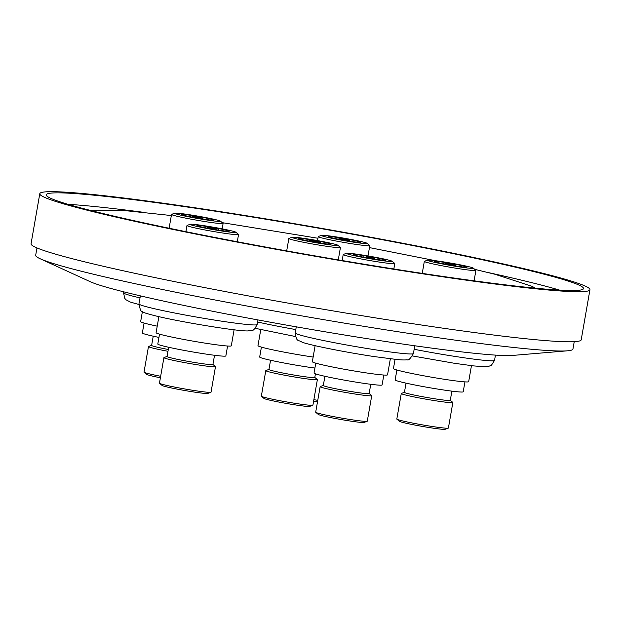 <?xml version="1.0" encoding="UTF-8"?>
<svg xmlns="http://www.w3.org/2000/svg" width="621" height="621" viewBox="0 0 621 621"><rect width="100%" height="100%" fill="white"/><g stroke="black" fill="none" stroke-linecap="round" stroke-linejoin="round"><path stroke-width="0.93" d="M36.965 247.926L35.684 255.27A272.697 13.957 9.9 0 0 40.186 258.763L90.262 281.709A218.413 11.178 9.9 0 0 255.386 319.458A218.413 11.178 9.9 0 0 512.643 355.429L567.532 350.803A272.697 13.957 9.9 0 0 572.95 349.041L574.231 341.69M40.186 258.763A272.697 13.957 9.9 0 0 246.351 305.897A272.697 13.957 9.9 0 0 567.532 350.803M367.158 243.331L369.72 245.466A26.175 1.343 -170.1 0 1 369.805 245.598A26.175 1.343 -170.1 0 1 338.453 241.46A26.175 1.343 -170.1 0 1 318.231 236.601A26.175 1.343 -170.1 0 1 318.348 236.5L321.492 235.359A23.272 1.188 -170.1 0 1 349.25 239.132A23.272 1.188 -170.1 0 1 367.158 243.331A23.272 1.188 -170.1 0 1 339.361 239.768A23.272 1.188 -170.1 0 1 321.492 235.359M347.783 239.225A16.363 0.838 -170.1 0 1 360.421 242.26A16.363 0.838 -170.1 0 1 340.828 239.675A16.363 0.838 -170.1 0 1 328.183 236.632A16.363 0.838 -170.1 0 1 347.783 239.225M343.149 239.52L338.934 238.511L345.462 239.372L349.677 240.381L343.149 239.52M344.997 239.403L341.084 238.883L344.997 239.403M317.766 400.343A26.175 1.343 -170.1 0 1 313.877 399.66M317.502 401.849A23.272 1.188 -170.1 0 1 313.613 401.166M314.808 377.421L317.292 379.493A26.175 1.343 -170.1 0 1 317.37 379.625L312.914 405.164A26.175 1.343 -170.1 0 1 312.798 405.257L309.654 406.398A23.272 1.188 -170.1 0 1 281.895 402.633A23.272 1.188 -170.1 0 1 263.987 398.434L261.418 396.291A26.175 1.343 -170.1 0 1 261.34 396.159L265.796 370.628A26.175 1.343 -170.1 0 1 265.92 370.527L268.955 369.417M312.798 405.257A26.175 1.343 -170.1 0 1 281.561 401.019A26.175 1.343 -170.1 0 1 261.418 396.291M317.37 379.625A26.175 1.343 -170.1 0 1 286.017 375.488A26.175 1.343 -170.1 0 1 265.796 370.628M315.429 373.834L314.793 377.475A23.272 1.188 -170.1 0 1 286.925 373.795A23.272 1.188 -170.1 0 1 268.947 369.472L270.562 360.25M314.909 368.059A34.543 1.77 -170.1 0 1 286.366 363.44A34.543 1.77 -170.1 0 1 259.679 357.028L261.41 347.116M313.139 357.044A38.176 1.956 -170.1 0 1 287.461 352.759A38.176 1.956 -170.1 0 1 257.971 345.672L260.766 329.635M337.785 245.225L340.355 247.36A26.175 1.343 -170.1 0 1 340.432 247.5A26.175 1.343 -170.1 0 1 309.079 243.354A26.175 1.343 -170.1 0 1 288.858 238.495A26.175 1.343 -170.1 0 1 288.975 238.394L292.118 237.253A23.272 1.188 -170.1 0 1 319.877 241.026A23.272 1.188 -170.1 0 1 337.785 245.225A23.272 1.188 -170.1 0 1 309.988 241.662A23.272 1.188 -170.1 0 1 292.118 237.253M318.41 241.119A16.363 0.838 -170.1 0 1 331.047 244.154A16.363 0.838 -170.1 0 1 311.455 241.569A16.363 0.838 -170.1 0 1 298.817 238.526A16.363 0.838 -170.1 0 1 318.41 241.119M313.776 241.414L309.561 240.405L316.089 241.266L320.304 242.283L313.776 241.414M315.631 241.297L311.711 240.777L315.631 241.297M141.441 212.033A272.697 13.957 9.9 0 0 68.085 204.34M211.831 236.849A272.697 13.957 -170.1 0 1 46.241 194.815A272.697 13.957 -170.1 0 1 417.91 246.553A272.697 13.957 -170.1 0 1 583.499 288.586A272.697 13.957 -170.1 0 1 211.831 236.849M209.355 236.733A279.24 14.291 9.9 0 0 589.95 289.712A279.24 14.291 9.9 0 0 420.386 246.669A279.24 14.291 9.9 0 0 39.791 193.69A279.24 14.291 9.9 0 0 209.355 236.733M589.95 289.712L581.209 339.788A279.24 14.291 -170.1 0 1 200.614 286.809A279.24 14.291 -170.1 0 1 31.05 243.774L39.791 193.69M559.715 290.147A272.697 13.957 9.9 0 0 488.09 272.534M160.397 377.778A23.272 1.188 -170.1 0 1 146.665 374.37L144.095 372.235A26.175 1.343 -170.1 0 1 144.018 372.095L148.473 346.565A26.175 1.343 -170.1 0 1 148.59 346.464L151.633 345.361M160.66 376.279A26.175 1.343 -170.1 0 1 144.095 372.235M167.973 351.292A26.175 1.343 -170.1 0 1 148.473 346.565M168.291 349.483A23.272 1.188 -170.1 0 1 151.625 345.416L153.232 336.186M158.953 337.413A34.543 1.77 -170.1 0 1 142.356 332.965L144.088 323.052M157.229 326.157A38.176 1.956 -170.1 0 1 140.649 321.608L142.395 311.579M220.463 221.161L223.024 223.304A26.175 1.343 -170.1 0 1 223.11 223.436A26.175 1.343 -170.1 0 1 219.547 223.49A26.175 1.343 -170.1 0 1 190.43 219.05A26.175 1.343 -170.1 0 1 171.528 214.431A26.175 1.343 -170.1 0 1 171.652 214.338L174.796 213.197A23.272 1.188 -170.1 0 1 177.847 213.228A23.272 1.188 -170.1 0 1 202.741 217.001A23.272 1.188 -170.1 0 1 220.463 221.161A23.272 1.188 -170.1 0 1 217.366 221.332A23.272 1.188 -170.1 0 1 190.515 217.195A23.272 1.188 -170.1 0 1 174.796 213.197M183.715 214.431A16.363 0.838 -170.1 0 1 201.91 217.21A16.363 0.838 -170.1 0 1 213.725 220.098A16.363 0.838 -170.1 0 1 211.505 220.129A16.363 0.838 -170.1 0 1 193.302 217.35A16.363 0.838 -170.1 0 1 181.487 214.47A16.363 0.838 -170.1 0 1 183.715 214.431M202.236 218.235L192.238 216.349L202.236 218.235M194.831 216.713L200.831 217.847L194.831 216.713M212.925 364.449L215.409 366.514A26.175 1.343 -170.1 0 1 215.487 366.654L211.031 392.185A26.175 1.343 -170.1 0 1 210.915 392.286L207.771 393.427A23.272 1.188 -170.1 0 1 192.029 391.719A23.272 1.188 -170.1 0 1 167.794 387.155A23.272 1.188 -170.1 0 1 162.104 385.455L159.535 383.32A26.175 1.343 -170.1 0 1 159.457 383.18L163.913 357.649A26.175 1.343 -170.1 0 1 164.037 357.549L167.072 356.446M210.915 392.286A26.175 1.343 -170.1 0 1 193.201 390.361A26.175 1.343 -170.1 0 1 165.939 385.23A26.175 1.343 -170.1 0 1 159.535 383.32M215.487 366.654A26.175 1.343 -170.1 0 1 198.736 365.001A26.175 1.343 -170.1 0 1 170.395 359.691A26.175 1.343 -170.1 0 1 163.913 357.649M214.524 355.274L212.91 364.504A23.272 1.188 -170.1 0 1 198.021 363.029A23.272 1.188 -170.1 0 1 172.832 358.317A23.272 1.188 -170.1 0 1 167.065 356.501L168.679 347.279M227.581 346.013L225.85 355.926A34.543 1.77 -170.1 0 1 203.75 353.745A34.543 1.77 -170.1 0 1 166.35 346.743A34.543 1.77 -170.1 0 1 157.796 344.05L159.527 334.137M234.101 329.79L231.307 345.819A38.176 1.956 -170.1 0 1 206.878 343.413A38.176 1.956 -170.1 0 1 165.543 335.674A38.176 1.956 -170.1 0 1 156.088 332.693L158.883 316.663M235.902 232.246L238.472 234.389A26.175 1.343 -170.1 0 1 238.549 234.521A26.175 1.343 -170.1 0 1 221.798 232.867A26.175 1.343 -170.1 0 1 193.457 227.565A26.175 1.343 -170.1 0 1 186.975 225.524A26.175 1.343 -170.1 0 1 187.092 225.423L190.236 224.282A23.272 1.188 -170.1 0 1 205.978 225.99A23.272 1.188 -170.1 0 1 230.212 230.554A23.272 1.188 -170.1 0 1 235.902 232.246A23.272 1.188 -170.1 0 1 222.031 231.043A23.272 1.188 -170.1 0 1 195.894 226.184A23.272 1.188 -170.1 0 1 190.236 224.282M200.987 226.836A16.363 0.838 -170.1 0 1 196.935 225.555A16.363 0.838 -170.1 0 1 207.398 226.587A16.363 0.838 -170.1 0 1 225.113 229.902A16.363 0.838 -170.1 0 1 229.165 231.183A16.363 0.838 -170.1 0 1 218.701 230.15A16.363 0.838 -170.1 0 1 200.987 226.836M217.071 228.877L207.678 227.433L217.071 228.877M210.635 228.062L216.271 228.932L210.635 228.062M369.161 393.466L371.645 395.53A26.175 1.343 -170.1 0 1 371.731 395.67L367.275 421.201A26.175 1.343 -170.1 0 1 367.151 421.302L364.015 422.443A23.272 1.188 -170.1 0 1 350.353 421.054A23.272 1.188 -170.1 0 1 318.348 414.471L315.779 412.336A26.175 1.343 -170.1 0 1 315.693 412.197L320.149 386.666A26.175 1.343 -170.1 0 1 320.273 386.565L323.316 385.462M367.151 421.302A26.175 1.343 -170.1 0 1 351.781 419.742A26.175 1.343 -170.1 0 1 315.779 412.336M371.731 395.67A26.175 1.343 -170.1 0 1 356.237 394.203A26.175 1.343 -170.1 0 1 320.149 386.666M370.76 384.29L369.153 393.512A23.272 1.188 -170.1 0 1 355.383 392.216A23.272 1.188 -170.1 0 1 323.308 385.517L324.915 376.287M383.817 375.03L382.094 384.942A34.543 1.77 -170.1 0 1 361.655 383.017A34.543 1.77 -170.1 0 1 314.04 373.066L315.763 363.153M390.345 358.806L387.543 374.836A38.176 1.956 -170.1 0 1 364.954 372.709A38.176 1.956 -170.1 0 1 312.332 361.709L315.126 345.68M392.138 261.262L394.708 263.405A26.175 1.343 -170.1 0 1 394.793 263.537A26.175 1.343 -170.1 0 1 379.299 262.078A26.175 1.343 -170.1 0 1 343.211 254.532A26.175 1.343 -170.1 0 1 343.335 254.439L346.479 253.298A23.272 1.188 -170.1 0 1 360.133 254.68A23.272 1.188 -170.1 0 1 392.138 261.262A23.272 1.188 -170.1 0 1 378.445 260.083A23.272 1.188 -170.1 0 1 346.479 253.298M375.728 259.283A16.363 0.838 -170.1 0 1 353.17 254.571A16.363 0.838 -170.1 0 1 362.85 255.487A16.363 0.838 -170.1 0 1 385.408 260.199A16.363 0.838 -170.1 0 1 375.728 259.283M367.143 256.752L374.665 258.32L367.143 256.752M370.574 257.762L366.064 256.822L370.574 257.762M452.732 402.354A26.175 1.343 -170.1 0 1 452.771 402.377A26.175 1.343 -170.1 0 1 452.849 402.517L448.393 428.048A26.175 1.343 -170.1 0 1 448.269 428.148L445.133 429.29A23.272 1.188 -170.1 0 1 422.303 426.41A23.272 1.188 -170.1 0 1 399.497 421.341A23.272 1.188 -170.1 0 1 399.466 421.317A23.272 1.188 -170.1 0 1 399.435 421.294M448.269 428.148A26.175 1.343 -170.1 0 1 422.59 424.904A26.175 1.343 -170.1 0 1 396.935 419.214A26.175 1.343 -170.1 0 1 396.897 419.183A26.175 1.343 -170.1 0 1 396.819 419.043L401.275 393.512A26.175 1.343 -170.1 0 1 401.391 393.411L404.434 392.309M452.849 402.517A26.175 1.343 -170.1 0 1 428.195 399.567A26.175 1.343 -170.1 0 1 401.391 393.675A26.175 1.343 -170.1 0 1 401.275 393.512M451.886 391.137L450.272 400.359A23.272 1.188 -170.1 0 1 428.358 397.743A23.272 1.188 -170.1 0 1 404.535 392.503A23.272 1.188 -170.1 0 1 404.426 392.363L406.033 383.141M464.943 381.876L463.212 391.789A34.543 1.77 -170.1 0 1 430.679 387.908A34.543 1.77 -170.1 0 1 395.313 380.13A34.543 1.77 -170.1 0 1 395.158 379.912L396.889 370M471.463 365.653L468.669 381.682A38.176 1.956 -170.1 0 1 432.705 377.389A38.176 1.956 -170.1 0 1 393.621 368.796A38.176 1.956 -170.1 0 1 393.45 368.556L395.057 359.334M475.795 270.22A26.175 1.343 -170.1 0 1 475.826 270.251A26.175 1.343 -170.1 0 1 475.911 270.383A26.175 1.343 -170.1 0 1 451.25 267.441A26.175 1.343 -170.1 0 1 424.453 261.55A26.175 1.343 -170.1 0 1 424.329 261.379A26.175 1.343 -170.1 0 1 424.453 261.286L427.597 260.145A23.272 1.188 -170.1 0 1 450.427 263.025A23.272 1.188 -170.1 0 1 473.225 268.086A23.272 1.188 -170.1 0 1 473.264 268.109A23.272 1.188 -170.1 0 1 452.43 265.788A23.272 1.188 -170.1 0 1 427.59 260.378A23.272 1.188 -170.1 0 1 427.597 260.145M466.456 266.945A16.363 0.838 -170.1 0 1 466.526 267.046A16.363 0.838 -170.1 0 1 451.118 265.206A16.363 0.838 -170.1 0 1 434.366 261.519A16.363 0.838 -170.1 0 1 434.289 261.418A16.363 0.838 -170.1 0 1 449.705 263.257A16.363 0.838 -170.1 0 1 466.456 266.945M445.063 263.327L455.783 265.167L445.063 263.327M453.617 264.771L447.19 263.669L453.617 264.771M295.79 329.58A59.996 3.074 -170.1 0 1 287.197 328.012A59.996 3.074 -170.1 0 1 257.606 321.996M140.02 297.878A59.996 3.074 -170.1 0 1 123.525 292.817L124.79 298.406L126.032 299.788L130.34 302.078L138.887 304.492M257.971 319.939L257.164 324.535A59.996 3.074 -170.1 0 1 218.778 320.739A59.996 3.074 -170.1 0 1 153.829 308.583A59.996 3.074 -170.1 0 1 138.964 303.902L140.369 295.86M414.766 345.781L413.407 353.551A59.996 3.074 -170.1 0 1 377.91 350.197A59.996 3.074 -170.1 0 1 295.208 332.918L296.271 326.84M495.449 355.111L494.526 360.397A59.996 3.074 -170.1 0 1 414.153 349.281M318.231 236.601L317.533 240.591M338.934 238.511L338.794 239.287M349.677 240.381L349.545 241.165M369.805 245.598L367.997 255.953M255.278 328.323L295.472 336.528M288.858 238.495L286.692 250.884M309.561 240.405L309.421 241.181M320.304 242.283L320.172 243.059M340.432 247.5L338.274 259.889M435.725 260.75L369.456 247.6M317.936 238.254L222.264 222.667M171.334 215.549L120.761 210.162L91.97 210.806M474.739 269.343L494.619 274.171L532.282 286.39L535.054 288.144M123.703 291.823L123.525 292.817M171.528 214.431L169.122 228.233M192.238 216.349L192.099 217.125M202.982 218.219L202.842 218.996M223.11 223.436L222.163 228.846M257.164 324.535C252.475 333.112 252.623 329.658 247.616 330.939C237.199 331.241 182.807 322.361 157.54 316.353C147.557 313.892 142.636 312.379 142.76 311.804C141.324 312.433 140.059 309.801 138.964 303.902M238.549 234.521L237.284 241.755M218.421 229.304L218.289 230.08M207.678 227.433L207.538 228.21M186.975 225.524L185.896 231.68M413.407 353.551C410.396 358.728 408.3 360.778 407.12 359.706C405.707 360.087 402.478 360.04 397.44 359.575L373.958 356.547C345.99 352.348 310.353 345.299 302.085 342.202C297.669 339.276 296.745 342.575 295.208 332.918M394.793 263.537L393.838 268.986M374.665 258.32L374.525 259.097M363.914 256.45L363.782 257.226M343.211 254.532L342.163 260.541M399.466 421.317L396.897 419.183M424.329 261.379L422.241 273.372M445.04 263.296L444.9 264.072M455.783 265.167L455.643 265.943M473.264 268.109L475.826 270.251M475.911 270.383L474.087 280.824M494.526 360.397L491.444 365.226L488.238 366.553L484.978 366.801L473.489 365.893L454.867 363.363L412.53 355.965M450.279 400.312L452.771 402.377"/></g></svg>
